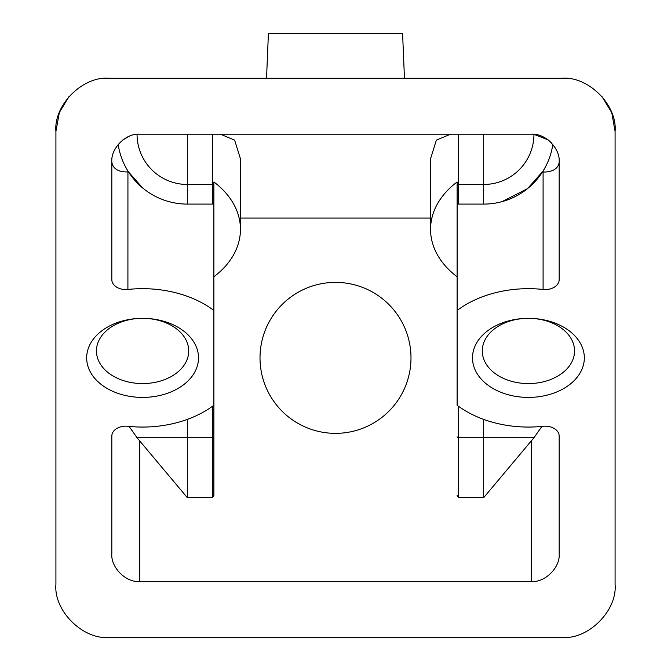 <?xml version="1.0" encoding="UTF-8"?>
<svg xmlns="http://www.w3.org/2000/svg" width="671" height="671" viewBox="0 0 671 671"><rect width="100%" height="100%" fill="white"/><g stroke="black" fill="none" stroke-linecap="round" stroke-linejoin="round"><path stroke-width="1.01" d="M142.588 397.408A55.919 39.539 0 0 1 86.668 357.869A55.919 39.539 0 0 1 142.588 318.331L142.588 318.331A46.131 32.619 180 0 0 96.456 350.95A46.131 32.619 180 0 0 142.588 383.569A46.131 32.619 180 0 0 188.719 350.95A46.131 32.619 180 0 0 142.588 318.331L142.588 318.331A55.919 39.539 0 0 1 198.507 357.869A55.919 39.539 0 0 1 142.588 397.408M457.119 405.259A97.857 69.197 180 0 0 528.413 427.058A97.857 69.197 180 0 0 543.091 426.278A13.982 9.889 0 0 1 545.188 426.169A13.982 9.889 0 0 1 559.169 436.049L559.169 553.575C560.419 567.406 545.045 582.78 531.206 581.531L139.794 581.531C125.955 582.78 110.581 567.406 111.831 553.575L111.831 436.049A13.982 9.889 0 0 1 127.909 426.278A97.857 69.197 180 0 0 213.881 405.259L213.881 310.472A97.857 69.197 180 0 0 142.588 288.673A97.857 69.197 180 0 0 127.909 289.453A13.982 9.889 0 0 1 111.831 279.681L111.831 162.156C110.581 148.325 125.955 132.95 139.794 134.2L531.206 134.2C545.045 132.95 560.419 148.325 559.169 162.156L559.169 279.681A13.982 9.889 0 0 1 545.188 289.57A13.982 9.889 0 0 1 543.091 289.453A97.857 69.197 180 0 0 457.119 310.472L457.119 405.259M528.413 397.408A55.919 39.539 0 0 1 472.493 357.869A55.919 39.539 0 0 1 528.413 318.331A55.919 39.539 0 0 1 584.332 357.869A55.919 39.539 0 0 1 528.413 397.408M561.962 637.45C588.241 639.824 617.454 610.61 615.081 584.332L615.081 131.407C617.454 105.121 588.241 75.907 561.962 78.281L109.037 78.281C82.759 75.907 53.546 105.121 55.919 131.407L55.919 584.332C53.546 610.61 82.759 639.824 109.037 637.45L561.962 637.45M142.588 187.905L128.396 171.793M127.935 171.055L127.909 289.453M528.413 318.331A46.131 32.619 180 0 0 482.281 350.95A46.131 32.619 180 0 0 528.413 383.569A46.131 32.619 180 0 0 574.544 350.95A46.131 32.619 180 0 0 528.413 318.331M543.091 289.453L543.091 171.935L545.188 172.044C553.676 171.449 558.339 168.161 559.169 162.156M457.119 276.762A97.857 69.197 0 0 1 430.556 229.365A97.857 69.197 0 0 1 457.119 181.967L457.119 310.472M543.091 171.935L543.065 171.055L527.574 188.601L502.076 201.627M483.682 134.2L483.682 204.093A69.893 69.893 0 0 0 552.82 144.424A69.893 69.893 0 0 1 483.682 204.093L458.519 204.093L457.119 202.701A1.401 1.401 0 0 0 458.519 204.093A1.401 1.401 0 0 1 457.119 202.701M551.671 143.108L548.358 140.08M548.115 139.887L533.948 134.334A50.275 50.275 0 0 1 483.682 184.475L458.519 184.475L458.519 134.2M532.388 134.225L531.206 134.2M139.794 134.2L138.612 134.225M128.673 136.507L122.827 139.937M213.881 310.472L213.881 202.701A1.401 1.401 0 0 1 212.481 204.093L213.881 202.701A1.401 1.401 0 0 1 212.481 204.093L187.318 204.093A69.893 69.893 0 0 1 118.18 144.424A69.893 69.893 0 0 0 187.318 204.093L187.318 134.2M213.881 405.259L213.881 495.483L213.881 405.259M213.881 276.762A97.857 69.197 0 0 0 240.444 229.365A97.857 69.197 0 0 0 213.881 181.967L213.881 202.701M129.075 426.395L137.052 437.744L187.318 497.656L187.318 437.744L137.052 437.744M335.5 282.382A75.487 75.487 0 0 0 260.012 357.869A75.487 75.487 0 0 0 335.5 433.357A75.487 75.487 0 0 0 410.988 357.869A75.487 75.487 0 0 0 335.5 282.382M212.481 406.29L212.481 497.656L213.881 495.483M212.481 497.656L187.318 497.656M457.119 495.483L458.519 497.656L483.682 497.656L533.948 437.744L541.933 426.395M109.037 78.281L107.888 78.297M59.316 112.694L55.919 131.407M615.081 131.407L611.868 113.206M450.577 134.2L436.36 140.138L430.556 158.767L430.556 229.365M240.444 229.365L240.444 158.767L234.64 140.13L220.424 134.2M111.831 162.156C113.005 168.857 118.364 172.111 127.909 171.935M404.462 78.281L402.6 33.55L268.4 33.55L266.538 78.281M139.794 441.015L139.794 581.531M240.444 218.075L430.556 218.075M531.206 441.015L531.206 581.531M457.119 183.401A1.401 1.074 0 0 0 458.519 184.475L458.519 204.093M458.519 497.656L458.519 437.744A1.401 0.897 180 0 1 457.119 436.846M533.948 437.744L458.519 437.744L458.519 406.29M137.052 134.334A50.275 50.275 0 0 0 187.318 184.475L212.481 184.475L212.481 204.093M187.318 419.409L187.318 437.744L212.481 437.744A1.401 0.897 0 0 0 213.881 436.846M213.881 183.401A1.401 1.074 180 0 1 212.481 184.475L212.481 134.2M483.682 419.409L483.682 497.656M601.778 96.221L611.541 112.325M69.222 96.221L59.459 112.325"/></g></svg>
